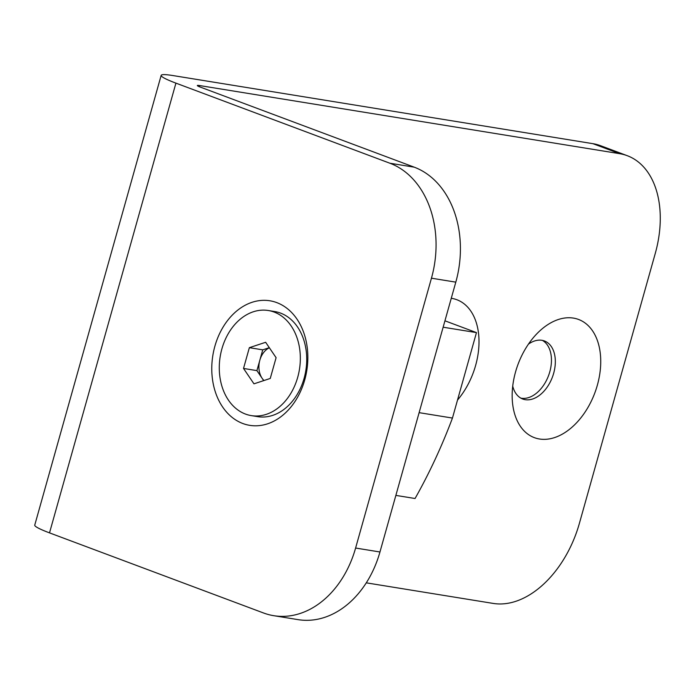 <?xml version="1.0" encoding="UTF-8"?>
<svg xmlns="http://www.w3.org/2000/svg" width="695" height="695" viewBox="0 0 695 695"><rect width="100%" height="100%" fill="white"/><g stroke="black" fill="none" stroke-linecap="round" stroke-linejoin="round"><path stroke-width="1.04" d="M304.74 379.878A63.089 47.573 -80.8 0 0 276.801 302.62A63.089 47.573 -80.8 0 0 214.877 346.24A63.089 47.573 -80.8 0 0 242.816 423.507A63.089 47.573 -80.8 0 0 304.74 379.878M597.353 385.186A63.089 40.97 110.5 0 0 586.05 323.731A63.089 40.97 110.5 0 0 535.185 335.555A63.089 40.97 110.5 0 0 515.551 371.921A63.089 40.97 110.5 0 0 512.172 397.019A63.089 40.97 110.5 0 0 548.312 439.058A63.089 40.97 110.5 0 0 597.353 385.186M512.719 386.133A30.98 20.12 110.5 0 0 522.727 399.008A30.98 20.12 110.5 0 0 553.672 373.25A30.98 20.12 110.5 0 0 544.446 340.976A30.98 20.12 110.5 0 0 528.443 344.121M520.842 398.131A30.98 20.12 110.5 0 0 549.797 371.799A30.98 20.12 110.5 0 0 542.447 340.411M457.51 400.077A63.089 40.97 110.5 0 0 475.623 365.44A63.089 40.97 110.5 0 0 451.264 298.294M161.171 75.364L34.75 525.107A46.939 4.596 15.7 0 0 49.51 532.874L263.466 612.955A93.886 70.794 -80.8 0 0 273.717 615.683A93.886 70.794 -80.8 0 0 355.605 548.034L431.456 278.191A93.886 70.794 -80.8 0 0 389.878 163.221L175.922 83.131A46.939 4.596 -164.3 0 1 161.171 75.364A46.939 4.596 -164.3 0 1 172.925 75.555L592.913 143.674A93.886 60.978 -69.5 0 1 600.541 145.689L627.29 155.706A93.886 60.978 110.5 0 0 619.662 153.682L592.913 143.674M273.717 615.683L298.059 619.636A93.886 70.794 99.2 0 0 379.957 551.986L455.807 282.144A93.886 70.794 99.2 0 0 414.229 167.165L200.273 87.084A9.391 0.921 -164.3 0 1 197.319 85.528A9.391 0.921 -164.3 0 1 199.674 85.563L619.662 153.682M366.274 582.836L493.242 603.425A93.886 60.978 110.5 0 0 579.395 523.352L655.246 253.501A93.886 60.978 110.5 0 0 627.29 155.706M419.12 412.656L452.454 418.06A469.429 353.981 99.2 0 1 415.063 498.506L395.863 495.396M452.454 418.06L476.466 332.61L444.93 320.803M443.132 327.206L476.466 332.61M263.7 380.617L256.907 370.617L259.826 360.227A18.774 14.161 -80.8 0 0 262.137 378.315A18.774 14.161 -80.8 0 0 263.978 380.53M251.286 415.61L257.68 416.644A53.237 40.145 -80.8 0 0 304.115 378.288A53.237 40.145 -80.8 0 0 274.725 311.551L268.331 310.517A53.237 40.145 -80.8 0 0 221.896 348.873A53.237 40.145 -80.8 0 0 251.286 415.61A53.237 40.145 -80.8 0 0 297.721 377.255A53.237 40.145 -80.8 0 0 268.331 310.517M270.259 378.454L253.97 383.831L243.519 368.446L249.357 347.674L265.646 342.288L276.097 357.682L270.259 378.454M256.907 370.617L243.519 368.446M269.365 347.769A18.774 14.161 -80.8 0 0 259.826 360.227L262.745 349.846L249.357 347.674M262.745 349.846L269.304 347.674M175.922 83.131L49.51 532.874M414.229 167.165L389.878 163.221M455.807 282.144L431.456 278.191M379.957 551.986L355.605 548.034M199.674 85.563L199.343 86.719"/></g></svg>
